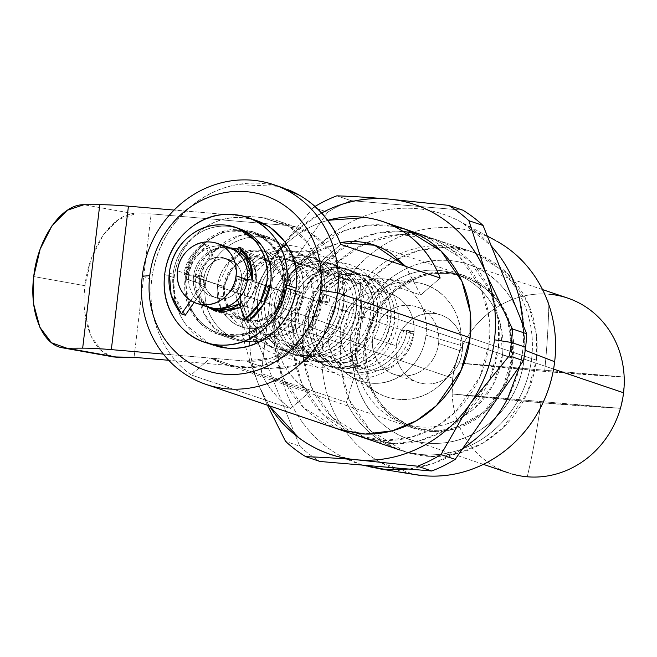 <?xml version="1.0" encoding="UTF-8"?>
<svg xmlns="http://www.w3.org/2000/svg" width="657" height="657" viewBox="0 0 657 657"><rect width="100%" height="100%" fill="white"/><g stroke="black" fill="none" stroke-linecap="round" stroke-linejoin="round"><path stroke-width="0.49" stroke-dasharray="3.29 2.46" d="M285.187 287.208L299.387 292.012L295.231 263.17L284.547 247.59L266.685 236.561L239.263 235.756L216.539 248.707L203.884 266.865L199.334 283.479L185.126 278.675L189.684 262.061L202.34 243.903L225.064 230.952L252.485 231.749L270.339 242.786L281.024 258.357L285.187 287.208C283.43 301.965 277.04 314.153 266.028 323.761C255.015 333.37 242.597 337.583 228.784 336.409C214.97 335.226 203.801 329.001 195.277 317.733C186.752 306.458 183.369 293.441 185.126 278.675C186.892 263.909 193.281 251.721 204.294 242.113C215.307 232.504 227.716 228.291 241.538 229.474C255.351 230.648 266.52 236.873 275.045 248.149C283.569 259.416 286.945 272.441 285.187 287.208L280.638 303.821L267.982 321.971L245.258 334.93L217.828 334.126L199.974 323.088L189.29 307.517L185.126 278.675L199.334 283.479L203.498 312.321L214.182 327.9L232.036 338.93L259.458 339.735L282.182 326.784L294.837 308.626L299.387 292.012L285.187 287.208M405.418 266.274L420.694 295.026L321.273 261.371C324.394 273.846 325.24 284.752 323.794 294.09L513.166 358.196L506.974 315.278L491.083 292.11L464.515 275.694L444.247 272.072L423.708 274.503L389.905 293.769L371.074 320.78L364.307 345.5L274.347 315.056L290.197 274.527L310.745 254.596L340.071 242.663M142.273 276.219L151.742 279.422A105.44 97.564 -71.3 0 0 191.105 374.925L290.525 408.572A105.44 97.564 108.7 0 1 261.231 373.513L346.444 402.355A105.44 97.564 -71.3 0 0 395.046 448.205A105.44 97.564 -71.3 0 0 531.62 358.566L470.067 337.731L531.62 358.566A105.44 97.564 -71.3 0 0 455.547 247.155A105.44 97.564 -71.3 0 0 360.512 284.399L275.291 255.557A105.44 97.564 108.7 0 1 327.572 220.374M287.774 189.569A105.44 97.564 -71.3 0 0 151.742 279.422C154.576 255.655 163.922 234.943 179.78 217.303C195.638 199.671 214.691 188.789 236.931 184.666L278.527 186.301M327.703 220.309L316.452 224.275C300.356 231.034 286.633 241.464 275.291 255.557L360.512 284.399L361.843 314.531C371.279 294.164 385.643 279.126 404.926 269.411C424.208 259.704 443.869 257.601 463.916 263.104C483.971 268.614 499.681 280.44 511.056 298.582C522.438 316.715 526.799 336.901 524.146 359.133C521.502 381.356 512.46 400.4 497.029 416.251C481.597 432.101 463.407 441.036 442.465 443.048C421.515 445.068 402.741 439.689 386.144 426.91C369.538 414.14 359.018 396.984 354.583 375.434L361.843 314.531L360.512 284.399A105.44 97.564 108.7 0 1 474.773 253.052A105.44 97.564 108.7 0 1 531.62 358.566A105.44 97.564 108.7 0 1 451.006 452.361A105.44 97.564 108.7 0 1 346.444 402.355L354.583 375.434A92.259 85.369 -71.3 0 0 442.465 443.048A92.259 85.369 -71.3 0 0 524.146 359.133A92.259 85.369 -71.3 0 0 463.916 263.104A92.259 85.369 -71.3 0 0 361.843 314.531L354.583 375.434L346.444 402.355L261.231 373.513A105.44 97.564 -71.3 0 0 290.525 408.572L309.997 391.588C297.284 384.066 287.7 373.373 281.229 359.494C274.766 345.607 272.474 330.8 274.347 315.056C276.589 296.258 284.12 280.03 296.939 266.372L316.863 250.703L340.071 242.655M364.307 345.5C363.042 356.053 363.723 366.36 366.335 376.428C368.955 386.497 373.307 395.555 379.393 403.612C385.487 411.668 392.853 418.098 401.484 422.911C410.124 427.732 419.38 430.557 429.251 431.394C439.122 432.24 448.854 431.033 458.455 427.773C468.055 424.512 476.793 419.453 484.661 412.588C492.528 405.722 498.934 397.575 503.87 388.156C508.814 378.728 511.91 368.741 513.166 358.196C514.423 347.643 513.749 337.337 511.13 327.268C508.518 317.2 504.165 308.133 498.072 300.085C491.986 292.028 484.62 285.598 475.98 280.777C467.349 275.965 458.093 273.14 448.222 272.294C438.35 271.456 428.619 272.663 419.018 275.924C409.418 279.184 400.68 284.243 392.812 291.108C384.945 297.974 378.539 306.121 373.595 315.541C368.659 324.969 365.563 334.955 364.307 345.5L370.491 388.418L386.39 411.586L412.957 428.003L433.226 431.624L453.757 429.193L487.568 409.927L506.399 382.916L513.166 358.196L323.794 294.09L317.027 318.809L298.188 345.828L264.385 365.095L243.846 367.526L223.585 363.904L210.577 357.934L309.997 391.588C276.425 370.934 271.497 334.421 274.347 315.056L364.307 345.5M275.291 255.557L261.231 373.513L275.291 255.557M405.648 266.348L420.694 295.026L440.165 278.034L420.694 295.026L321.273 261.371A80.4 74.397 108.7 0 1 323.794 294.09C322.193 307.542 317.684 319.926 310.276 331.243C302.869 342.552 293.449 351.429 282.025 357.876C270.602 364.315 258.554 367.542 245.882 367.55C233.21 367.559 221.442 364.356 210.577 357.934L191.105 374.925C176.7 364.405 165.975 350.592 158.928 333.493C151.882 316.395 149.484 298.377 151.742 279.422M340.745 244.379L321.273 261.371L340.745 244.379M199.334 283.479C197.568 298.245 200.952 311.262 209.476 322.538C218.001 333.813 229.17 340.039 242.983 341.213C256.797 342.396 269.214 338.174 280.227 328.574C291.24 318.965 297.629 306.778 299.387 292.012C301.152 277.246 297.769 264.229 289.244 252.953C280.72 241.677 269.551 235.452 255.737 234.278C241.924 233.104 229.507 237.317 218.494 246.925C207.481 256.534 201.091 268.713 199.334 283.479M309.997 391.588L290.525 408.572L191.105 374.925L210.577 357.934L309.997 391.588M135.153 213.903C112.996 213.147 89.081 247.385 84.975 285.721L33.721 276.548L84.975 285.721L91.422 258.267L103.215 234.976L118.572 219.397L135.153 213.903L151.159 213.87L285.376 225.318L310.408 232.964L330.323 250.366L342.1 274.881L343.931 302.762L335.546 329.773L318.226 351.807L294.599 365.497L268.27 368.766L168.693 360.282L268.27 368.766L245.546 361.079L271.875 357.802L295.502 344.112L312.822 322.086L321.207 295.067L319.368 267.185L307.599 242.679L287.684 225.269L262.652 217.623L174.121 210.076L262.652 217.623A72.492 67.08 108.7 0 1 283.175 222.994A72.492 67.08 108.7 0 1 319.015 306.334A72.492 67.08 108.7 0 1 245.546 361.079L163.338 354.066L245.546 361.079L268.27 368.766A72.492 67.08 -71.3 0 0 343.931 302.762A72.492 67.08 -71.3 0 0 305.899 230.689A72.492 67.08 -71.3 0 0 285.376 225.318L262.652 217.623L285.376 225.318L151.159 213.87L134.061 357.326L151.159 213.87L135.153 213.903L83.891 204.738L135.153 213.903M240.216 293.917L217.492 286.23L230.081 260.788L246.703 251.311L266.775 251.894L287.659 271.366L290.698 292.472L313.43 300.159L310.383 279.061L289.499 259.589L269.427 258.998L252.805 268.475L240.216 293.917C238.926 304.725 241.398 314.251 247.64 322.497C253.873 330.75 262.044 335.3 272.154 336.162C282.264 337.025 291.347 333.945 299.403 326.915C307.468 319.885 312.141 310.966 313.43 300.159C314.711 289.359 312.239 279.833 306.006 271.579C299.764 263.334 291.593 258.776 281.483 257.914C271.374 257.059 262.291 260.139 254.234 267.169C246.178 274.199 241.505 283.118 240.216 293.917L243.262 315.023L264.147 334.495L284.21 335.078L300.832 325.601L313.43 300.159L290.698 292.472C289.417 303.271 284.744 312.19 276.679 319.22C268.623 326.25 259.54 329.338 249.43 328.475C239.32 327.613 231.149 323.055 224.916 314.81C218.674 306.556 216.202 297.03 217.492 286.23C218.781 275.423 223.454 266.504 231.51 259.474C239.567 252.444 248.65 249.364 258.759 250.227C268.869 251.089 277.04 255.639 283.282 263.892C289.515 272.138 291.987 281.664 290.698 292.472L278.108 317.914L261.486 327.391L241.415 326.8L220.538 307.336L217.492 286.23L240.216 293.917M113.168 356.874L102.771 351.93L91.118 336.417L84.868 313.167L84.975 285.721C80.392 321.166 93.384 353.63 113.464 356.923M283.964 287.101A52.724 48.782 108.7 0 1 220.456 333.559A52.724 48.782 108.7 0 1 186.35 278.782L205.288 285.187A52.724 48.782 -71.3 0 0 239.394 339.973A52.724 48.782 -71.3 0 0 302.902 293.507L283.964 287.101L302.902 293.507C301.185 307.911 294.952 319.803 284.21 329.173C273.468 338.552 261.355 342.667 247.878 341.517C234.401 340.367 223.503 334.29 215.184 323.293C206.865 312.297 203.571 299.592 205.288 285.187C207.004 270.783 213.238 258.891 223.98 249.52C234.73 240.15 246.835 236.035 260.32 237.185C273.797 238.335 284.695 244.404 293.006 255.409C301.325 266.405 304.618 279.102 302.902 293.507A52.724 48.782 -71.3 0 0 268.795 238.729A52.724 48.782 -71.3 0 0 205.288 285.187L186.35 278.782A52.724 48.782 108.7 0 1 249.857 232.315A52.724 48.782 108.7 0 1 283.964 287.101C285.688 272.696 282.387 259.991 274.068 248.995C265.757 237.998 254.859 231.921 241.382 230.771C227.897 229.622 215.792 233.736 205.041 243.106C194.3 252.485 188.066 264.377 186.35 278.782C184.633 293.186 187.935 305.883 196.246 316.879C204.565 327.884 215.463 333.953 228.94 335.103C242.417 336.253 254.53 332.138 265.272 322.768C276.014 313.397 282.247 301.506 283.964 287.101M245.792 253.996L255.154 268.902L256.197 282.338L284.604 291.946L282.067 274.363L264.664 258.135L247.935 257.651L234.081 265.543L223.594 286.748L195.186 277.131L205.674 255.934L219.528 248.034L236.257 248.518L241.103 250.687M253.528 219.66A65.905 60.978 -71.3 0 0 174.146 277.739L164.677 274.536L174.146 277.739A65.905 60.978 -71.3 0 0 216.785 346.214M245.636 253.783L250.013 258.521C255.203 265.395 257.265 273.328 256.197 282.338C255.121 291.338 251.229 298.771 244.511 304.626L240.602 307.607M207.366 307L201.37 300.947C196.172 294.073 194.111 286.14 195.186 277.131C196.254 268.13 200.155 260.698 206.865 254.842C213.582 248.987 221.154 246.416 229.58 247.131L241.16 250.604M207.645 307.09L196.525 291.56L195.186 277.131L223.594 286.748L226.131 304.339L243.533 320.559L260.254 321.051L274.109 313.151L284.604 291.946L256.197 282.338L252.288 294.796L240.585 307.566M223.594 286.748C222.518 295.749 224.579 303.69 229.778 310.564C234.976 317.438 241.784 321.232 250.21 321.955C258.628 322.669 266.2 320.099 272.918 314.243C279.636 308.379 283.528 300.955 284.604 291.946C285.672 282.945 283.61 275.012 278.412 268.13C273.222 261.256 266.405 257.462 257.987 256.747C249.561 256.025 241.99 258.595 235.272 264.459C228.562 270.314 224.661 277.747 223.594 286.748M209.731 343.907L186.522 325.371C176.125 311.623 172.003 295.74 174.146 277.739C176.298 259.729 184.083 244.872 197.519 233.153C210.946 221.434 226.09 216.293 242.934 217.73L252.132 219.208M366.31 242.868L400.056 234.524L434.671 239.148L469.509 260.681L490.36 291.067L498.54 321.454L498.474 347.348L536.35 360.167L536.416 334.273L528.228 303.887L507.385 273.501L472.539 251.968L445.963 247.221L419.026 250.407L394.627 260.607L374.695 275.677L350 311.106L341.114 343.529L303.247 330.701L318.612 285.754L337.714 262.003L366.097 242.967M487.067 236.397A125.216 115.862 -71.3 0 0 322.817 341.969L278.839 328.623A131.802 121.956 108.7 0 1 451.737 217.5A131.802 121.956 108.7 0 1 522.882 349.425A131.802 121.956 108.7 0 1 378.547 468.655A131.802 121.956 108.7 0 1 278.839 328.623L322.817 341.969A125.216 115.862 -71.3 0 0 417.54 474.995M496.741 241.168C483.289 233.67 468.876 229.268 453.511 227.954C438.137 226.649 422.977 228.529 408.022 233.605C393.075 238.68 379.467 246.564 367.214 257.257C354.961 267.941 344.982 280.629 337.296 295.305C329.6 309.981 324.772 325.535 322.817 341.969C320.854 358.394 321.914 374.449 325.987 390.127C330.06 405.804 336.836 419.922 346.321 432.462C355.807 445.011 367.271 455.03 380.723 462.528L414.312 474.485M341.114 343.529C342.765 329.691 346.83 316.592 353.31 304.232C359.79 291.872 368.183 281.196 378.506 272.187C388.829 263.186 400.285 256.55 412.875 252.272C425.465 248.001 438.227 246.416 451.178 247.517C464.121 248.617 476.259 252.329 487.584 258.644C498.909 264.96 508.567 273.394 516.558 283.955C524.541 294.525 530.256 306.408 533.681 319.614C537.114 332.812 538.001 346.338 536.35 360.167C534.699 374.005 530.634 387.104 524.163 399.464C517.683 411.824 509.282 422.5 498.967 431.501C488.644 440.502 477.187 447.146 464.598 451.416C452.008 455.695 439.237 457.28 426.294 456.18C413.352 455.071 401.213 451.367 389.888 445.052C378.555 438.736 368.897 430.294 360.915 419.733C352.924 409.171 347.216 397.288 343.792 384.082C340.359 370.877 339.472 357.359 341.114 343.529L341.057 369.423L349.237 399.801L370.088 430.195L404.926 451.72L431.509 456.475L458.438 453.289L482.846 443.089L502.777 428.019L527.472 392.59L536.35 360.167L498.474 347.348L489.596 379.771L464.901 415.191L444.97 430.269L420.562 440.469L393.633 443.647L367.049 438.901L332.212 417.376L311.361 386.981L303.181 356.603L303.247 330.701L341.114 343.529M523.752 326.595L522.882 349.425L520.007 365.612M462.191 449.257L433.185 463.489L408.892 469.049M362.294 465.082L339.8 455.531C325.634 447.639 313.57 437.094 303.583 423.888C293.597 410.682 286.46 395.826 282.173 379.319C277.886 362.82 276.778 345.919 278.839 328.623C280.9 311.328 285.984 294.96 294.081 279.512C302.179 264.057 312.675 250.711 325.576 239.46C338.478 228.201 352.793 219.906 368.536 214.56C384.271 209.213 400.228 207.234 416.415 208.614C432.593 209.994 447.762 214.634 461.92 222.526L491.264 245.858M498.474 347.348C500.125 333.518 499.238 319.992 495.805 306.786C492.38 293.589 486.673 281.705 478.682 271.136C470.699 260.574 461.042 252.14 449.708 245.825C438.383 239.509 426.245 235.797 413.302 234.697C400.359 233.596 387.589 235.181 374.999 239.452C362.409 243.731 350.953 250.366 340.63 259.367C330.315 268.376 321.914 279.053 315.434 291.412C308.954 303.772 304.897 316.871 303.247 330.701C301.596 344.539 302.483 358.057 305.916 371.262C309.34 384.468 315.048 396.352 323.039 406.913C331.021 417.474 340.679 425.917 352.012 432.232C363.337 438.548 375.476 442.251 388.418 443.36C401.361 444.461 414.132 442.875 426.722 438.597C439.311 434.326 450.768 427.682 461.091 418.681C471.406 409.681 479.807 398.996 486.287 386.645C492.766 374.285 496.823 361.186 498.474 347.348M352.784 241.595L326.151 260.829L308.281 284.005L293.778 327.498C292.127 341.336 293.014 354.854 296.447 368.06C299.871 381.265 305.579 393.149 313.57 403.71C321.552 414.271 331.21 422.714 342.543 429.029C353.868 435.336 366.006 439.048 378.949 440.149C391.892 441.258 404.663 439.673 417.252 435.394C429.842 431.123 441.299 424.479 451.622 415.479C461.937 406.478 470.338 395.793 476.818 383.433C483.297 371.074 487.363 357.975 489.005 344.145L470.067 337.731L489.005 344.145L489.071 318.251L480.891 287.865L460.04 257.478L425.202 235.945L415.553 233.268M403.028 231.428L377.044 233.112L352.891 241.546M336.951 428.717L323.605 422.615C312.28 416.3 302.622 407.866 294.632 397.296C286.649 386.735 280.933 374.851 277.509 361.646C274.076 348.448 273.189 334.922 274.84 321.092L293.778 327.498L293.712 353.392L301.9 383.778L322.743 414.165L357.589 435.698L384.164 440.445L411.093 437.258L435.501 427.066L455.432 411.988L480.127 376.568L489.005 344.145C490.656 330.307 489.769 316.789 486.336 303.583C482.911 290.378 477.204 278.494 469.213 267.933C461.23 257.372 451.573 248.929 440.239 242.622C428.914 236.306 416.776 232.594 403.833 231.494C390.89 230.385 378.12 231.97 365.53 236.249C352.94 240.528 341.484 247.163 331.161 256.164C320.846 265.165 312.445 275.85 305.965 288.209C299.485 300.569 295.428 313.668 293.778 327.498L274.84 321.092L282.855 290.681L304.577 257.117L343.956 230.779L368.758 225.129L394.331 226.386M469.607 404.72L471.003 402.708M321.634 212.95L296.389 230.426L273.608 256.591C260.862 275.505 253.142 296.315 250.432 319.006C247.73 341.706 250.383 363.403 258.406 384.09C251.286 365.892 245.8 348.883 241.957 333.05L256.156 337.854L241.957 333.05A144.983 134.159 108.7 0 1 245.16 306.195A144.983 134.159 -71.3 0 0 241.957 333.05C245.8 348.883 251.286 365.892 258.406 384.09A131.802 121.956 108.7 0 1 273.608 256.591L245.16 306.195L259.359 311.007A144.983 134.159 -71.3 0 0 256.156 337.854L299.748 446.177L285.549 441.364L299.748 446.177A144.983 134.159 -71.3 0 0 319.926 461.469A144.983 134.159 108.7 0 1 299.748 446.177L256.156 337.854A144.983 134.159 108.7 0 1 259.359 311.007L327.646 212.219L313.446 207.415A144.983 134.159 108.7 0 1 315.032 206.446A144.983 134.159 -71.3 0 0 313.446 207.415L275.521 253.816A131.802 121.956 108.7 0 1 321.503 213.024M269.337 405.829A131.802 121.956 108.7 0 1 259.63 387.121L267.448 405.188L259.63 387.121L269.255 405.796M258.406 384.09L259.63 387.121L258.406 384.09M338.651 429.292L303.805 407.759L282.962 377.373L274.774 346.986L274.84 321.092C276.49 307.254 280.547 294.155 287.027 281.796C293.507 269.436 301.908 258.759 312.223 249.759C322.546 240.749 334.002 234.114 346.592 229.835C359.182 225.565 371.952 223.98 384.895 225.08L404.474 228.932M327.646 212.219A144.983 134.159 108.7 0 1 351.027 200.64L462.857 210.174L351.027 200.64A144.983 134.159 -71.3 0 0 327.646 212.219L259.359 311.007L245.16 306.195L275.521 253.816L313.446 207.415L327.646 212.219M336.819 195.835L351.027 200.64L336.819 195.835M470.987 402.733L469.632 404.696M237.883 228.217A52.724 48.782 -71.3 0 0 173.095 274.289L169.309 273.008L173.095 274.289A52.724 48.782 -71.3 0 0 185.299 315.212L174.934 296.381L173.095 274.289C174.811 259.885 181.045 247.993 191.787 238.622C202.537 229.252 214.642 225.137 228.119 226.287L237.44 227.979M235.994 251.311L229.285 261.01C223.635 256.723 217.533 256.205 210.987 259.449L204.795 244.092L208.581 245.373C196.788 251.754 189.84 261.815 187.738 275.538L183.952 274.256C186.054 260.525 193.002 250.473 204.795 244.092L190.702 256.394L183.952 274.256L199.81 275.612L201.091 285.573L204.877 286.854L194.135 302.409L204.877 286.854A19.767 18.297 -71.3 0 1 203.596 276.893L187.738 275.538L194.488 257.675L208.581 245.373L214.773 260.73A19.767 18.297 -71.3 0 1 233.071 262.291L238.918 253.832M190.727 300.577L201.091 285.573L190.727 300.577M252.28 280.079L256.066 281.368L240.207 280.013A19.767 18.297 -71.3 0 1 236.619 289.54L249.11 320.641L236.619 289.54L232.833 288.259L237.489 299.863L232.833 288.259L236.421 278.732L247.402 279.668M241.907 249.52L242.762 248.289L253.668 262.718L256.066 281.368C257.248 267.555 252.814 256.534 242.762 248.289L238.976 247.007M527.267 476.785A329.51 121.832 94.9 0 0 540.892 402.708A329.51 121.832 -85.1 0 1 527.267 476.785A92.259 85.369 108.7 0 1 452.739 378.218L353.318 344.564A92.259 85.369 108.7 0 1 464.458 263.26A92.259 85.369 108.7 0 1 524.146 359.133L553.572 369.086L524.146 359.133A92.259 85.369 108.7 0 1 413.015 440.436A92.259 85.369 108.7 0 1 353.318 344.564L452.739 378.218A92.235 85.344 -71.3 0 0 452.172 393.978L540.892 402.708L620.422 408.326A92.235 85.344 -71.3 0 0 623.55 392.779A92.235 85.344 -71.3 0 0 624.15 377.019L544.62 371.41A329.51 121.832 94.9 0 0 549.038 294.213A329.51 121.832 -85.1 0 1 544.62 371.41L455.901 362.68A92.235 85.344 -71.3 0 0 452.772 378.218A92.259 85.369 -71.3 0 0 512.435 474.091M205.912 306.433L194.768 297.539C189.774 290.936 187.795 283.315 188.83 274.675L177.464 270.824L188.83 274.675A31.635 29.269 -71.3 0 0 209.296 307.542M236.783 278.765A20.17 18.659 108.7 0 1 212.49 296.529A20.17 18.659 108.7 0 1 199.449 275.579L204.179 277.18A20.17 18.659 -71.3 0 0 217.229 298.138A20.17 18.659 -71.3 0 0 241.521 280.367L236.783 278.765L241.521 280.367C240.864 285.877 238.475 290.419 234.368 294.007C230.254 297.588 225.622 299.165 220.473 298.721C215.315 298.286 211.143 295.962 207.965 291.757C204.787 287.552 203.522 282.691 204.179 277.18C204.836 271.67 207.218 267.12 211.332 263.539C215.439 259.95 220.07 258.382 225.228 258.817C230.385 259.26 234.549 261.585 237.735 265.789C240.914 269.994 242.178 274.856 241.521 280.367A20.17 18.659 -71.3 0 0 228.472 259.408A20.17 18.659 -71.3 0 0 204.179 277.18L199.449 275.579A20.17 18.659 108.7 0 1 223.733 257.807A20.17 18.659 108.7 0 1 236.783 278.765C237.44 273.255 236.175 268.393 232.997 264.188C229.819 259.983 225.647 257.659 220.497 257.216C215.34 256.78 210.708 258.349 206.594 261.938C202.487 265.518 200.106 270.068 199.449 275.579C198.792 281.089 200.048 285.943 203.235 290.156C206.413 294.361 210.577 296.685 215.734 297.12C220.892 297.564 225.523 295.987 229.63 292.406C233.744 288.817 236.126 284.267 236.783 278.765M252.132 281.27A31.635 29.269 108.7 0 1 239.181 304.076L240.914 302.672C247.369 297.046 251.105 289.909 252.132 281.27L283.381 291.848L252.132 281.27L252.255 280.079M214.026 309.143A31.635 29.269 108.7 0 1 193.56 276.277L224.809 286.854A31.635 29.269 -71.3 0 0 245.275 319.721A31.635 29.269 -71.3 0 0 283.381 291.848C282.354 300.487 278.609 307.624 272.162 313.249C265.715 318.867 258.447 321.339 250.366 320.649C242.277 319.959 235.74 316.313 230.747 309.718C225.762 303.115 223.782 295.494 224.809 286.854C225.844 278.207 229.58 271.078 236.027 265.453C242.474 259.827 249.742 257.363 257.831 258.053C265.913 258.743 272.45 262.381 277.443 268.984C282.428 275.579 284.415 283.2 283.381 291.848A31.635 29.269 -71.3 0 0 262.915 258.973A31.635 29.269 -71.3 0 0 224.809 286.854L193.56 276.277A31.635 29.269 108.7 0 1 231.666 248.395A31.635 29.269 108.7 0 1 239.953 252.345M290.698 292.472A39.543 36.587 108.7 0 1 243.074 327.317A39.543 36.587 108.7 0 1 217.492 286.23L340.581 327.892A39.543 36.587 -71.3 0 0 366.163 368.979A39.543 36.587 -71.3 0 0 413.795 334.134L290.698 292.472L413.795 334.134C412.506 344.941 407.833 353.852 399.776 360.882C391.712 367.912 382.629 371 372.527 370.137C362.418 369.275 354.246 364.717 348.005 356.472C341.771 348.226 339.291 338.7 340.581 327.892C341.87 317.093 346.543 308.174 354.599 301.144C362.664 294.114 371.747 291.026 381.857 291.889C391.966 292.751 400.138 297.309 406.371 305.554C412.612 313.808 415.084 323.334 413.795 334.134A39.543 36.587 -71.3 0 0 388.213 293.047A39.543 36.587 -71.3 0 0 340.581 327.892L217.492 286.23A39.543 36.587 108.7 0 1 265.116 251.385A39.543 36.587 108.7 0 1 290.698 292.472C291.987 281.664 289.515 272.138 283.282 263.892C277.04 255.639 268.869 251.089 258.759 250.227C248.65 249.364 239.567 252.444 231.51 259.474C223.454 266.504 218.781 275.423 217.492 286.23C216.202 297.03 218.674 306.556 224.916 314.81C231.149 323.055 239.32 327.613 249.43 328.475C259.54 329.338 268.623 326.25 276.679 319.22C284.744 312.19 289.417 303.271 290.698 292.472M425.999 335.177A52.724 48.782 108.7 0 1 354.961 378.76A52.724 48.782 108.7 0 1 328.377 326.849L350.682 335.949A59.311 54.884 -71.3 0 0 380.592 394.348A59.311 54.884 -71.3 0 0 460.508 345.311L425.999 335.177L460.508 345.311C458.57 361.514 451.564 374.892 439.476 385.437C427.387 395.982 413.762 400.606 398.594 399.316C383.433 398.019 371.172 391.186 361.818 378.818C352.464 366.442 348.752 352.152 350.682 335.949C352.62 319.745 359.625 306.367 371.714 295.822C383.803 285.278 397.428 280.654 412.596 281.943C427.756 283.233 440.018 290.065 449.372 302.442C458.726 314.818 462.438 329.108 460.508 345.311A59.311 54.884 -71.3 0 0 413.417 282.017A59.311 54.884 -71.3 0 0 350.682 335.949L328.377 326.849A52.724 48.782 108.7 0 1 384.14 278.921A52.724 48.782 108.7 0 1 425.999 335.177C427.715 320.772 424.414 308.067 416.103 297.071C407.783 286.074 396.885 279.997 383.409 278.847C369.932 277.697 357.819 281.812 347.077 291.182C336.327 300.561 330.101 312.445 328.377 326.849C326.66 341.262 329.962 353.959 338.281 364.955C346.592 375.96 357.49 382.029 370.967 383.179C384.444 384.329 396.557 380.214 407.299 370.844C418.049 361.473 424.282 349.581 425.999 335.177M438.539 343.439A35.585 32.932 108.7 0 1 395.67 374.802A35.585 32.932 108.7 0 1 372.65 337.821L396.319 345.837A35.585 32.932 -71.3 0 0 419.347 382.809A35.585 32.932 -71.3 0 0 462.216 351.454L438.539 343.439L462.216 351.454C461.05 361.178 456.845 369.201 449.593 375.525C442.342 381.857 434.162 384.632 425.071 383.852C415.971 383.08 408.613 378.974 403.004 371.558C397.386 364.134 395.161 355.56 396.319 345.837C397.477 336.113 401.69 328.081 408.941 321.758C416.193 315.434 424.365 312.658 433.464 313.43C442.563 314.21 449.922 318.308 455.531 325.732C461.148 333.156 463.374 341.73 462.216 351.454A35.585 32.932 -71.3 0 0 439.188 314.473A35.585 32.932 -71.3 0 0 396.319 345.837L372.65 337.821A35.585 32.932 108.7 0 1 415.52 306.458A35.585 32.932 108.7 0 1 438.539 343.439C439.697 333.715 437.472 325.141 431.863 317.717C426.245 310.293 418.895 306.195 409.796 305.415C400.696 304.643 392.516 307.419 385.265 313.742C378.013 320.074 373.808 328.098 372.65 337.821C371.492 347.545 373.718 356.119 379.327 363.543C384.945 370.967 392.295 375.065 401.394 375.837C410.494 376.617 418.665 373.841 425.925 367.518C433.177 361.186 437.381 353.162 438.539 343.439M502.482 354.887A79.086 73.173 108.7 0 1 407.217 424.578A79.086 73.173 108.7 0 1 356.053 342.404L365.522 345.607A79.086 73.173 -71.3 0 0 416.686 427.781A79.086 73.173 -71.3 0 0 511.951 358.09L502.482 354.887L511.951 358.09L502.802 387.556L483.905 411.586C476.169 418.345 467.579 423.322 458.134 426.524C448.69 429.735 439.114 430.918 429.407 430.097C419.7 429.267 410.592 426.483 402.1 421.753C393.6 417.014 386.357 410.682 380.37 402.766C374.375 394.841 370.096 385.93 367.526 376.026L365.522 345.607L374.662 316.14L393.568 292.102C401.304 285.352 409.894 280.375 419.338 277.164C428.783 273.961 438.359 272.77 448.066 273.599C457.773 274.429 466.872 277.213 475.372 281.943C483.872 286.682 491.116 293.006 497.103 300.931C503.09 308.856 507.376 317.766 509.947 327.671L511.951 358.09A79.086 73.173 -71.3 0 0 460.787 275.915A79.086 73.173 -71.3 0 0 365.522 345.607L356.053 342.404A79.086 73.173 108.7 0 1 451.318 272.712A79.086 73.173 108.7 0 1 502.482 354.887L500.478 324.468C497.907 314.563 493.621 305.645 487.634 297.728C481.647 289.803 474.403 283.471 465.903 278.74C457.412 274.002 448.304 271.226 438.597 270.397C428.89 269.567 419.314 270.758 409.869 273.961C400.425 277.172 391.835 282.149 384.099 288.899L365.193 312.929L356.053 342.404L358.057 372.823C360.627 382.719 364.906 391.638 370.901 399.555C376.888 407.48 384.131 413.811 392.631 418.542C401.123 423.28 410.231 426.064 419.938 426.886C429.645 427.715 439.221 426.524 448.665 423.322C458.11 420.119 466.7 415.134 474.436 408.383L493.333 384.353L502.482 354.887M452.739 378.218A92.259 85.369 108.7 0 1 549.038 294.213A92.259 85.369 -71.3 0 0 452.739 378.218L452.172 393.978L620.422 408.326A329.132 27.717 6.8 0 1 540.892 402.708A329.132 27.717 6.8 0 1 452.172 393.978L620.422 408.326L623.55 392.779L624.15 377.019L455.901 362.68A329.132 27.717 -173.2 0 0 544.62 371.41A329.132 27.717 -173.2 0 0 624.15 377.019L455.901 362.68L452.772 378.218M563.878 296.915A92.259 85.369 -71.3 0 0 549.038 294.213M353.318 344.564C351.881 356.669 352.653 368.503 355.659 380.058C358.656 391.605 363.65 402.01 370.638 411.249C377.627 420.488 386.078 427.871 395.99 433.398C405.903 438.925 416.522 442.169 427.847 443.138C439.18 444.099 450.349 442.711 461.362 438.975C472.383 435.23 482.402 429.423 491.436 421.548C500.462 413.672 507.812 404.326 513.478 393.51C519.153 382.694 522.709 371.238 524.146 359.133C525.592 347.019 524.812 335.193 521.814 323.638C518.816 312.083 513.815 301.686 506.826 292.447C499.837 283.2 491.395 275.817 481.482 270.298C471.57 264.771 460.951 261.527 449.618 260.558C438.293 259.589 427.124 260.977 416.103 264.722C405.09 268.458 395.062 274.273 386.037 282.149C377.003 290.024 369.653 299.37 363.986 310.186C358.32 321.002 354.764 332.458 353.318 344.564M240.002 252.28L226.583 247.475C218.494 246.786 211.226 249.249 204.779 254.875C198.332 260.5 194.595 267.629 193.56 276.277C192.534 284.916 194.513 292.537 199.506 299.14L210.068 307.788M226.936 246.794A31.635 29.269 -71.3 0 0 188.83 274.675C189.857 266.028 193.601 258.899 200.048 253.273C206.495 247.648 213.763 245.184 221.844 245.874L222.583 245.94M403.718 330.389C398.175 351.824 384.591 364.389 362.951 368.092C350.953 369.103 340.367 365.785 331.185 358.131C300.775 334.783 318.924 279.02 352.095 279.217C376.584 276.367 395.999 306.252 384.066 333.313C374.441 358.894 340.646 371.148 318.702 355.782C306.063 347.044 299.288 334.725 298.385 318.834C299.009 297.974 307.739 283.652 324.566 275.883C344.859 269.682 359.453 276.589 368.339 296.619C376.083 317.068 363.337 345.41 340.728 353.655C317.356 363.403 290.583 349.442 283.799 326.743C277.919 301.506 285.113 282.945 305.365 271.054C326.619 263.301 341.96 269.994 351.388 291.125C362.878 319.967 331.514 358.369 299.255 350.181C267.875 345.566 253.635 301.711 273.476 277.648C289.285 260.131 305.866 257.232 323.236 268.968C334.585 278.913 338.527 292.439 335.054 309.546C329.231 328.911 316.518 340.646 296.898 344.761C267.957 350.329 241.324 320.296 248.116 291.018C252.05 266.931 275.956 251.138 294.788 257.248C313.036 263.933 320.977 278.486 318.62 300.906L321.963 300.89L318.629 300.906L318.505 301.547L321.84 301.604L321.971 300.89C317.438 300.824 318.694 301.251 325.757 302.171L325.626 302.885C318.579 301.875 317.315 301.448 321.84 301.604C328.886 302.622 330.151 303.049 325.626 302.885L325.757 302.171C318.694 301.251 317.43 300.824 321.963 300.89C329.551 266.208 294.016 238.105 265.502 254.932C235.576 268.951 230.738 320.279 260.041 340.318C287.438 363.042 333.781 342.519 338.881 307.369C347.044 272.532 311.319 243.681 282.551 260.698C252.617 274.725 247.779 326.053 277.09 346.091C291.913 356.455 307.878 358.303 324.985 351.626C358.665 338.872 367.362 288.842 341.804 270.084C318.169 248.625 275.677 270.454 274.33 306.876C269.92 342.987 309.496 373.143 342.026 357.392C375.714 344.646 384.402 294.615 358.853 275.85C335.21 254.399 292.718 276.219 291.38 312.642C286.961 348.752 326.545 378.917 359.075 363.165C392.755 350.411 401.443 300.38 375.894 281.623C352.259 260.164 309.767 281.993 308.42 318.415C307.55 336.967 314.153 351.963 328.221 363.395C355.609 386.119 401.953 365.596 407.053 330.446A5.272 0.411 -172.4 0 0 403.735 330.422A5.272 0.411 -172.4 0 0 410.839 331.728C405.747 366.877 359.395 387.4 332.007 364.676C302.696 344.638 307.533 293.309 337.468 279.291C366.236 262.266 401.969 291.117 393.798 325.962C388.698 361.112 342.354 381.635 314.966 358.911C285.655 338.872 290.493 287.544 320.419 273.517C349.195 256.501 384.92 285.352 376.757 320.189C372.774 337.977 362.459 350.805 345.812 358.673C313.29 374.424 273.706 344.268 278.116 308.158C279.463 271.735 321.955 249.906 345.59 271.366C357.769 282.157 362.475 296.512 359.708 314.424C354.616 349.573 308.264 370.096 280.876 347.372C251.565 327.334 256.402 276.006 286.337 261.979C315.105 244.962 350.838 273.813 342.667 308.65C337.567 343.8 291.223 364.323 263.835 341.599C234.524 321.569 239.362 270.232 269.288 256.214C297.802 239.386 333.337 267.489 325.749 302.171C333.337 267.489 297.802 239.386 269.288 256.214C239.362 270.232 234.524 321.569 263.835 341.599C291.223 364.323 337.567 343.8 342.667 308.65C350.838 273.813 315.105 244.962 286.337 261.979C256.402 276.006 251.565 327.334 280.876 347.372C295.699 357.737 311.664 359.584 328.771 352.908C362.459 340.154 371.148 290.131 345.59 271.366C321.955 249.906 279.463 271.735 278.116 308.158C273.706 344.268 313.29 374.424 345.812 358.673C379.5 345.927 388.188 295.896 362.639 277.131C338.996 255.68 296.504 277.509 295.165 313.923C290.747 350.033 330.331 380.198 362.861 364.446C396.541 351.692 405.238 301.67 379.68 282.904C356.045 261.445 313.553 283.274 312.206 319.696C311.336 338.248 317.939 353.244 332.007 364.676C359.395 387.4 405.747 366.877 410.839 331.728L404.08 330.594L411.052 330.988L413.82 331.58L410.839 331.728A5.272 0.411 -172.4 0 0 414.165 331.752A5.272 0.411 -172.4 0 0 407.053 330.446C401.953 365.596 355.609 386.119 328.221 363.395C298.91 343.356 303.748 292.028 333.682 278.01C362.45 260.985 398.175 289.836 390.012 324.681C384.912 359.831 338.569 380.354 311.172 357.63C281.869 337.591 286.707 286.255 316.633 272.236C345.41 255.22 381.134 284.07 372.971 318.908C368.988 336.696 358.673 349.524 342.026 357.392C309.496 373.143 269.92 342.987 274.33 306.876C275.677 270.454 318.169 248.625 341.804 270.084C353.983 280.876 358.689 295.223 355.922 313.143C350.822 348.292 304.478 368.815 277.09 346.091C247.779 326.053 252.617 274.725 282.551 260.698C311.319 243.681 347.044 272.532 338.881 307.369C333.781 342.519 287.438 363.042 260.041 340.318C230.738 320.279 235.576 268.951 265.502 254.932C294.016 238.105 329.551 266.208 321.963 300.89C329.026 301.809 330.282 302.236 325.749 302.171L329.1 302.154L328.96 302.943L325.626 302.885M414.173 331.785C407.677 358.196 391.112 373.776 364.479 378.539C349.532 379.935 336.277 375.911 324.706 366.466C307.041 349.984 301.276 329.88 307.427 306.137C315.467 283.422 330.405 270.922 352.251 268.647C385.856 265.568 409.796 307.435 392.467 340.318C378.292 372.864 332.22 384.164 306.737 359.896C270.585 331.259 291.1 264.336 333.526 262.989C362.623 259.392 387.375 290.189 379.894 321.248C373.587 361.35 319.442 382.546 289.975 354.378C252.773 325.379 274.823 256.747 318.185 257.101C351.807 254.037 375.722 295.954 358.352 328.829C344.145 361.383 298.015 372.618 272.565 348.284C236.43 319.54 257.166 252.584 299.641 251.434C328.902 247.952 353.556 279.184 345.672 310.342C339.152 347.89 290.238 369.48 260.057 346.116C243.706 333.649 235.978 316.912 236.865 295.905C241.086 266.75 256.37 250.005 282.724 245.652C311.065 242.408 335.374 271.76 329.091 302.154L325.749 302.171C330.29 302.236 329.026 301.809 321.971 300.89L321.84 301.604M266.685 236.561L252.485 231.749M464.515 275.694L377.997 246.408M467.809 250.366L426.894 236.52M412.957 428.003L223.585 363.904M232.036 338.93L217.828 334.126M389.864 293.564L289.499 259.589M277.336 220.686L300.06 228.373M364.512 368.47L264.147 334.495M63.121 347.923L62.571 347.824M218.255 332.877L237.193 339.291M264.664 258.135L236.257 248.518M204.557 342.157L207.62 343.192M246.818 217.311L251.114 218.765M243.533 320.559L216.654 311.467M252.058 232.997L270.996 239.411M472.539 251.968L434.671 239.148M377.931 468.572L376.716 468.375M487.346 236.118L460.245 221.606M404.926 451.72L367.049 438.901M425.202 235.945L407.956 230.106M357.589 435.698L340.441 429.892M238.803 228.513L235.017 227.232M196.607 303.288L198.077 303.78M211.653 296.274L216.383 297.876M212.704 308.733L214.174 309.233M223.635 312.436L243.952 319.31M351.24 376.732L376.404 392.057M394.184 374.334L417.86 382.349M403.907 423.551L413.376 426.754M409.155 439.237L483.371 464.359M468.318 264.459L542.542 289.581M454.619 273.731L464.088 276.942M417.006 306.918L440.675 314.933M384.345 278.938L413.647 282.042M232.989 248.806L240.618 251.393M243.919 252.51L264.237 259.384M224.579 258.07L229.318 259.671M216.892 243.361L218.953 244.059"/><path stroke-width="0.99" d="M320.575 290.222A92.259 85.369 108.7 0 1 224.275 374.227A92.259 85.369 108.7 0 1 149.747 275.661L142.273 276.219A105.44 97.564 -71.3 0 0 227.453 388.87A105.44 97.564 -71.3 0 0 337.509 292.866L320.575 290.222L337.509 292.866A105.44 97.564 108.7 0 1 210.495 385.782A105.44 97.564 108.7 0 1 142.273 276.219A105.44 97.564 108.7 0 1 269.288 183.295A105.44 97.564 108.7 0 1 337.509 292.866L470.067 337.731L337.509 292.866A105.44 97.564 -71.3 0 0 252.337 180.215A105.44 97.564 -71.3 0 0 142.273 276.219L149.747 275.661A92.259 85.369 108.7 0 1 246.047 191.647A92.259 85.369 108.7 0 1 320.575 290.222C322.02 278.116 321.24 266.282 318.234 254.735C315.237 243.18 310.244 232.783 303.255 223.536C296.266 214.297 287.815 206.914 277.903 201.387C267.99 195.86 257.372 192.616 246.047 191.647C234.713 190.686 223.544 192.074 212.531 195.811C201.51 199.556 191.491 205.362 182.457 213.238C173.432 221.113 166.081 230.459 160.415 241.275C154.74 252.091 151.184 263.556 149.747 275.661C148.301 287.766 149.082 299.592 152.079 311.147C155.077 322.702 160.078 333.099 167.067 342.338C174.056 351.585 182.506 358.968 192.411 364.495C202.323 370.014 212.95 373.258 224.275 374.227C235.6 375.196 246.769 373.808 257.79 370.063C268.803 366.327 278.831 360.512 287.856 352.637C296.89 344.761 304.24 335.415 309.907 324.599C315.574 313.783 319.13 302.327 320.575 290.222M340.071 242.663L374.564 245.242L405.418 266.274M327.572 220.374A105.44 97.564 108.7 0 1 379.976 220.686A105.44 97.564 108.7 0 1 440.165 278.034L340.745 244.379A105.44 97.564 -71.3 0 0 287.774 189.569M340.071 242.655L342.675 242.252C360.348 239.838 376.502 243.575 391.137 253.479L405.648 266.348M278.527 186.301L299.28 195.154C318.604 206.265 332.426 222.674 340.745 244.379L440.165 278.034C433.842 261.535 424.061 247.903 410.83 237.144C397.6 226.386 382.588 219.865 365.793 217.574L327.703 220.309M113.464 356.923L134.061 357.326L168.693 360.282L134.061 357.326L118.046 357.359L62.21 347.75C42.13 344.457 29.138 311.993 33.721 276.548C37.827 238.212 61.742 203.982 83.891 204.738L67.318 210.232L51.96 225.811L40.159 249.093L33.721 276.548L33.614 303.994L39.863 327.243L51.509 342.765L66.792 348.194L82.667 348.153A63.269 5.33 6.8 0 1 111.329 349.631L163.338 354.066L111.329 349.631L128.435 206.183L111.329 349.631A63.269 5.33 -173.2 0 0 82.667 348.153L99.774 204.705L82.667 348.153L66.792 348.194L118.046 357.359L113.168 356.874M174.121 210.076L128.435 206.183A63.269 5.33 -173.2 0 0 99.774 204.705L83.891 204.738L99.774 204.705A63.269 5.33 6.8 0 1 128.435 206.183L174.121 210.076M241.103 250.687L245.792 253.996M286.698 284.933A65.905 60.978 108.7 0 1 207.316 343.011A65.905 60.978 108.7 0 1 164.677 274.536A65.905 60.978 108.7 0 1 244.067 216.457A65.905 60.978 108.7 0 1 286.698 284.933L296.167 288.144L286.698 284.933C288.85 266.931 284.727 251.048 274.33 237.3C263.933 223.552 250.309 215.964 233.465 214.527C216.621 213.09 201.477 218.231 188.05 229.95C174.614 241.661 166.829 256.526 164.677 274.536C162.534 292.537 166.656 308.412 177.053 322.16C187.442 335.908 201.067 343.504 217.91 344.941C234.763 346.379 249.898 341.238 263.334 329.518C276.761 317.799 284.555 302.943 286.698 284.933M216.785 346.214A65.905 60.978 -71.3 0 0 296.167 288.144A65.905 60.978 -71.3 0 0 253.528 219.66M240.602 307.607L221.803 312.338L207.366 307M241.16 250.604L245.636 253.783M240.585 307.566L215.126 310.942L207.645 307.09M252.132 219.208L269.559 226.821L283.799 240.511C294.188 254.259 298.319 270.134 296.167 288.144C294.024 306.146 286.23 321.01 272.803 332.721C259.367 344.44 244.232 349.581 227.379 348.144L209.731 343.907M417.54 474.995A125.216 115.862 -71.3 0 0 554.656 361.728L526.857 350.969M525.214 350.337L554.656 361.728A125.216 115.862 -71.3 0 0 519.695 258.258M414.312 474.485L423.962 475.742C439.336 477.048 454.496 475.167 469.451 470.092C484.398 465.016 497.998 457.132 510.259 446.44C522.512 435.747 532.482 423.067 540.177 408.391C547.872 393.707 552.693 378.161 554.656 361.728C556.61 345.303 555.559 329.247 551.486 313.57C547.412 297.884 540.637 283.775 531.152 271.234C521.666 258.686 510.193 248.666 496.741 241.168M520.007 365.612L507.639 398.544C499.542 413.992 489.046 427.346 476.144 438.597L462.191 449.257M408.892 469.049L385.306 469.443L362.294 465.082M491.264 245.858L498.137 254.169C508.124 267.374 515.26 282.223 519.547 298.73L523.752 326.595M415.553 233.268L403.028 231.428M394.331 226.386L406.264 229.531L441.102 251.064L461.953 281.451L470.133 311.837L470.067 337.731C468.425 351.569 464.359 364.668 457.88 377.028C451.4 389.387 443.007 400.064 432.684 409.065C422.361 418.074 410.904 424.709 398.314 428.988C385.725 433.259 372.962 434.844 360.011 433.743L336.951 428.717M485.392 271.916L468.868 220.695A144.983 134.159 -71.3 0 0 448.657 205.37L388.008 198.997A131.802 121.956 108.7 0 1 494.475 339.817L511.409 342.453A144.983 134.159 -71.3 0 0 512.427 328.943A144.983 134.159 108.7 0 1 511.409 342.453L525.616 347.266A144.983 134.159 -71.3 0 0 526.627 333.748L512.427 328.943L486.352 274.306L512.427 328.943L526.627 333.748A144.983 134.159 108.7 0 1 525.616 347.266A144.983 134.159 108.7 0 1 523.415 360.677L455.186 459.391A144.983 134.159 108.7 0 1 431.756 471.003L319.926 461.469L305.719 456.656C320.55 457.165 337.608 458.216 356.907 459.826L417.556 466.191A144.983 134.159 -71.3 0 0 440.978 454.587L469.607 404.72M471.003 402.708L509.216 355.872A144.983 134.159 -71.3 0 0 511.409 342.453L494.475 339.817A131.802 121.956 108.7 0 1 356.907 459.826A131.802 121.956 108.7 0 1 269.337 405.829M321.503 213.024A131.802 121.956 108.7 0 1 388.008 198.997C368.708 197.396 351.651 196.336 336.819 195.835A144.983 134.159 -71.3 0 0 315.032 206.446A144.983 134.159 108.7 0 1 336.819 195.835C351.651 196.336 368.708 197.396 388.008 198.997C366.491 197.166 345.697 201.132 325.642 210.913L321.634 212.95M267.448 405.188L285.549 441.364A144.983 134.159 -71.3 0 0 305.719 456.656A144.983 134.159 108.7 0 1 285.549 441.364L267.448 405.188M269.255 405.796L298.607 437.628C315.951 450.587 335.39 457.986 356.907 459.826C373.086 461.206 389.043 459.218 404.786 453.88C420.521 448.534 434.844 440.239 447.737 428.98C460.639 417.729 471.135 404.375 479.232 388.928C487.33 373.48 492.413 357.104 494.475 339.817C496.536 322.521 495.427 305.62 491.14 289.113C486.853 272.614 479.717 257.758 469.73 244.552C459.752 231.346 447.68 220.801 433.513 212.909C419.355 205.017 404.186 200.377 388.008 198.997L448.657 205.37A144.983 134.159 108.7 0 1 468.868 220.695L483.076 225.507L526.627 333.748L483.076 225.507A144.983 134.159 -71.3 0 0 462.857 210.174A144.983 134.159 108.7 0 1 483.076 225.507L468.868 220.695L485.408 271.949M404.474 228.932L421.301 236.208C432.635 242.523 442.292 250.958 450.275 261.527C458.266 272.088 463.973 283.972 467.398 297.178C470.831 310.383 471.718 323.901 470.067 337.731L461.189 370.154L436.494 405.583L416.563 420.652L392.163 430.852L365.226 434.039L340.441 429.892M525.616 347.266L511.409 342.453A144.983 134.159 108.7 0 1 509.216 355.872L523.415 360.677A144.983 134.159 -71.3 0 0 525.616 347.266M462.857 210.174L448.657 205.37L462.857 210.174M469.632 404.696L440.978 454.587A144.983 134.159 108.7 0 1 417.556 466.191L431.756 471.003A144.983 134.159 -71.3 0 0 455.186 459.391L440.978 454.587L455.186 459.391L523.415 360.677L509.216 355.872L470.987 402.733M305.719 456.656L319.926 461.469L431.756 471.003L417.556 466.191L356.907 459.826C337.608 458.216 320.55 457.165 305.719 456.656M237.44 227.979L260.813 244.511C269.132 255.507 272.425 268.204 270.709 282.617L263.695 303.936L249.11 320.641L245.316 319.359L237.489 299.863L245.316 319.359L259.909 302.655L266.923 281.327C268.639 266.923 265.338 254.226 257.027 243.23C248.707 232.225 237.809 226.156 224.333 225.006C210.856 223.856 198.743 227.971 188.001 237.341C177.259 246.712 171.025 258.603 169.309 273.008L171.149 295.1L181.504 313.931L190.727 300.577L181.504 313.931L185.299 315.212L194.135 302.409L185.299 315.212L181.504 313.931A52.724 48.782 108.7 0 1 169.309 273.008A52.724 48.782 108.7 0 1 234.097 226.928A52.724 48.782 108.7 0 1 266.923 281.327A52.724 48.782 108.7 0 1 245.316 319.359L249.11 320.641A52.724 48.782 -71.3 0 0 270.709 282.617A52.724 48.782 -71.3 0 0 240.15 228.989M238.976 247.007C249.028 255.253 253.462 266.274 252.28 280.079L249.882 261.437L238.976 247.007L235.994 251.311M241.907 249.52L238.918 253.832M209.296 307.542A31.635 29.269 -71.3 0 0 247.402 279.668L252.28 280.079M549.038 294.213A92.259 85.369 108.7 0 1 623.567 392.779L553.572 369.086L623.567 392.779A92.259 85.369 108.7 0 1 527.267 476.785A92.259 85.369 -71.3 0 0 623.567 392.779A92.259 85.369 -71.3 0 0 563.878 296.915M236.035 275.817A31.635 29.269 108.7 0 1 197.929 303.698A31.635 29.269 108.7 0 1 177.464 270.824A31.635 29.269 108.7 0 1 215.57 242.95A31.635 29.269 108.7 0 1 236.035 275.817L247.402 279.668L236.035 275.817C237.07 267.177 235.091 259.556 230.098 252.961C225.113 246.359 218.567 242.712 210.486 242.022C202.397 241.333 195.129 243.804 188.682 249.43C182.235 255.047 178.499 262.184 177.464 270.824C176.437 279.471 178.417 287.093 183.402 293.687C188.395 300.29 194.932 303.936 203.021 304.626C211.111 305.316 218.37 302.844 224.817 297.219C231.264 291.593 235.009 284.465 236.035 275.817M210.068 307.788L219.118 310.071L239.189 304.084A31.635 29.269 108.7 0 1 214.026 309.143M512.435 474.091A92.259 85.369 -71.3 0 0 527.267 476.785M239.953 252.345A31.635 29.269 108.7 0 1 252.255 280.079L246.194 258.406L240.002 252.28M221.844 245.874C229.934 246.564 236.471 250.202 241.464 256.805C246.449 263.4 248.428 271.021 247.402 279.668C246.367 288.308 242.63 295.445 236.183 301.07C229.736 306.688 222.468 309.16 214.379 308.47L205.912 306.433M247.402 279.668A31.635 29.269 -71.3 0 0 226.936 246.794M377.997 246.408L374.564 245.242M206.084 384.419L400.195 450.119M273.698 184.666L283.167 187.869M426.894 236.52L382.588 221.524M113.833 356.989L62.571 347.824M207.62 343.192L214.026 345.36M251.114 218.765L256.287 220.514M216.654 311.467L215.126 310.942M415.799 474.732L377.931 468.572M495.148 240.298L487.346 236.118M407.956 230.106L406.264 229.531M198.077 303.78L207.973 307.131M214.174 309.233L223.635 312.436M483.371 464.359L508.575 472.892M542.542 289.581L567.738 298.106M240.618 251.393L243.919 252.51M218.953 244.059L228.258 247.204"/></g></svg>
